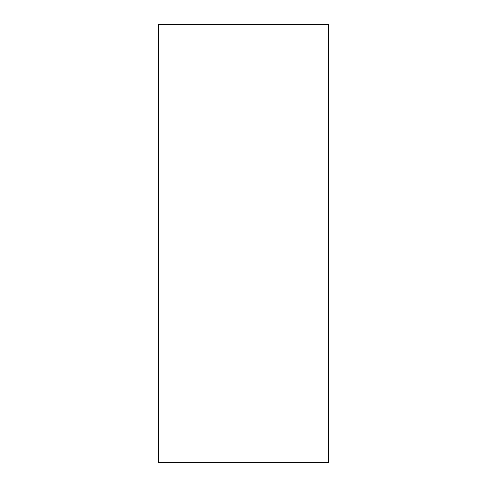 <?xml version="1.0" encoding="UTF-8"?>
<svg xmlns="http://www.w3.org/2000/svg" width="487" height="487" viewBox="0 0 487 487"><rect width="100%" height="100%" fill="white"/><g stroke="black" fill="none" stroke-linecap="round" stroke-linejoin="round"><path stroke-width="0.73" d="M328.475 127.217L328.475 143.988C328.475 151.122 328.475 151.122 328.475 143.988L328.475 127.217M328.475 337.424L328.475 354.195C328.475 361.324 328.475 361.324 328.475 354.195L328.475 337.424M328.475 462.65L158.525 462.65L328.475 462.65L328.475 24.35L328.475 462.65M158.525 24.35L328.475 24.35L158.525 24.35L158.525 462.65L158.525 24.35"/></g></svg>
